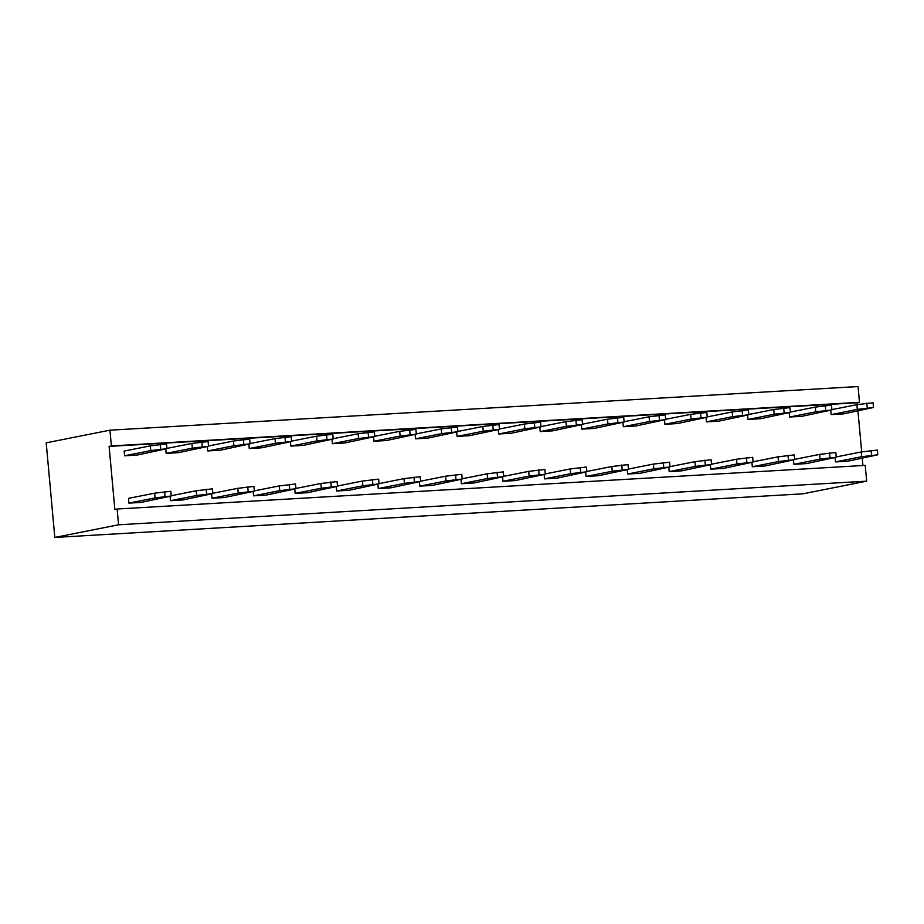 <?xml version="1.0" encoding="UTF-8"?>
<svg xmlns="http://www.w3.org/2000/svg" width="924" height="924" viewBox="0 0 924 924"><rect width="100%" height="100%" fill="white"/><g stroke="black" fill="none" stroke-linecap="round" stroke-linejoin="round"><path stroke-width="1.39" d="M866.666 481.161L118.572 524.786L117.129 509.02L865.222 465.396L866.666 481.161L802.91 493.82L54.816 537.445L46.2 442.839L109.956 430.18L858.049 386.555L859.482 402.321L857.206 402.772L857.38 404.597M118.572 524.786L54.816 537.445M857.957 411.018L861.676 451.894M862.265 458.327L862.924 465.534M117.129 509.02L114.853 509.471L109.113 446.396L111.388 445.946L109.956 430.18M111.388 445.946L859.482 402.321M109.113 446.396L857.206 402.772M669.184 471.598L695.379 466.401L711.561 464.495L681.658 470.87L669.184 471.598L668.803 467.301M627.627 474.024L653.811 468.826L669.992 466.92L640.101 473.296L627.627 474.024L627.234 469.727M502.945 481.288L529.129 476.091L545.31 474.197L515.419 480.561L502.945 481.288L502.552 476.992M544.502 478.875L570.697 473.666L586.879 471.771L556.976 478.147L544.502 478.875L544.12 474.566M586.07 476.449L612.254 471.252L628.436 469.346L598.533 475.721L586.07 476.449L585.677 472.152M677.35 423.562L664.887 424.289L691.071 419.092L707.253 417.186L677.35 423.562M635.793 425.987L623.319 426.715L649.514 421.517L665.696 419.612L635.793 425.987M594.236 428.413L581.762 429.14L607.946 423.943L624.127 422.037L594.236 428.413M511.111 433.264L498.637 433.991L524.832 428.782L541.014 426.888L511.111 433.264M552.668 430.838L540.205 431.566L566.389 426.368L582.57 424.463L552.668 430.838M469.554 435.678L457.08 436.405L483.264 431.208L499.445 429.313L469.554 435.678M461.388 483.714L487.572 478.517L503.753 476.611L473.85 482.986L461.388 483.714L460.995 479.417M220.189 450.219L207.715 450.947L233.899 445.749L250.081 443.855L220.189 450.219M261.746 447.805L249.272 448.533L275.468 443.324L291.649 441.429L261.746 447.805M303.303 445.38L290.841 446.107L317.024 440.91L333.206 439.004L303.303 445.38M427.985 438.103L415.523 438.831L441.707 433.633L457.888 431.727L427.985 438.103M386.428 440.529L373.954 441.256L400.15 436.059L416.331 434.153L386.428 440.529M344.871 442.954L332.397 443.682L358.581 438.484L374.763 436.578L344.871 442.954M378.262 488.565L404.446 483.368L420.628 481.462L390.737 487.837L378.262 488.565L377.87 484.268M336.706 490.991L362.889 485.793L379.071 483.887L349.168 490.263L336.706 490.991L336.313 486.694M253.58 495.83L279.764 490.632L295.946 488.738L266.054 495.114L253.58 495.83L253.188 491.533M295.137 493.416L321.333 488.207L337.514 486.313L307.611 492.688L295.137 493.416L294.756 489.108M212.023 498.255L238.207 493.058L254.389 491.164L224.486 497.528L212.023 498.255L211.631 493.959M419.819 486.139L446.015 480.942L462.196 479.036L432.293 485.412L419.819 486.139L419.438 481.843M802.032 416.297L789.57 417.024L815.753 411.827L831.935 409.921L802.032 416.297M760.475 418.722L748.001 419.45L774.197 414.241L790.378 412.347L760.475 418.722M793.866 464.333L820.062 459.124L836.243 457.23L806.34 463.605L793.866 464.333L793.485 460.025M752.309 466.747L778.493 461.55L794.675 459.655L764.783 466.019L752.309 466.747L751.917 462.45M718.918 421.136L706.444 421.864L732.628 416.666L748.81 414.772L718.918 421.136M710.752 469.173L736.936 463.975L753.118 462.069L723.215 468.445L710.752 469.173L710.36 464.876M178.621 452.644L166.158 453.372L192.342 448.175L208.524 446.269L178.621 452.644M170.455 500.681L196.65 495.483L212.832 493.578L182.929 499.953L170.455 500.681L170.074 496.384M835.435 461.908L861.618 456.71L877.8 454.804L847.897 461.18L835.435 461.908L835.042 457.611M843.6 413.871L831.126 414.599L857.31 409.401L873.492 407.496L843.6 413.871M137.064 455.07L124.59 455.798L150.785 450.6L166.967 448.694L137.064 455.07M171.263 496.003L141.372 502.379L128.898 503.106L128.471 498.371L154.655 493.173L170.836 491.279L171.263 496.003L155.082 497.909L128.898 503.106M711.561 464.495L711.122 459.771L694.94 461.665L669.969 466.632M669.992 466.92L669.565 462.196L653.384 464.091L628.412 469.057M545.31 474.197L544.883 469.461L528.701 471.367L503.73 476.322M586.879 471.771L586.44 467.036L570.258 468.942L545.287 473.897M628.436 469.346L628.008 464.61L611.827 466.516L586.844 471.471M664.495 419.993L664.887 424.289M665.661 419.323L690.644 414.356L706.825 412.462L707.253 417.186M624.104 421.748L649.075 416.782L665.257 414.888L665.696 419.612M622.926 422.418L623.319 426.715M581.369 424.844L581.762 429.14M582.547 424.162L607.518 419.207L623.7 417.302L624.127 422.037M498.244 429.683L498.637 433.991M499.422 429.013L524.393 424.058L540.575 422.153L541.014 426.888M540.979 426.588L565.962 421.633L582.143 419.727L582.57 424.463M539.812 427.269L540.205 431.566M456.687 432.109L457.08 436.405M457.865 431.439L482.836 426.484L499.018 424.578L499.445 429.313M503.753 476.611L503.326 471.887L487.144 473.793L462.162 478.748M208.501 445.98L233.472 441.025L249.653 439.119L250.081 443.855M207.322 446.65L207.715 450.947M250.058 443.555L275.029 438.6L291.21 436.694L291.649 441.429M248.879 444.225L249.272 448.533M291.614 441.129L316.597 436.174L332.779 434.268L333.206 439.004M290.448 441.811L290.841 446.107M415.13 434.534L415.523 438.831M416.297 433.864L441.279 428.898L457.461 427.003L457.888 431.727M373.562 436.96L373.954 441.256M374.74 436.29L399.711 431.323L415.892 429.429L416.331 434.153M333.183 438.704L358.154 433.749L374.336 431.854L374.763 436.578M332.005 439.385L332.397 443.682M420.628 481.462L420.201 476.738L404.019 478.632L379.048 483.599M379.071 483.887L378.644 479.152L362.462 481.058L337.479 486.012M295.946 488.738L295.518 484.003L279.337 485.909L254.366 490.863M337.514 486.313L337.075 481.577L320.894 483.483L295.923 488.438M254.389 491.164L253.961 486.428L237.78 488.334L212.797 493.289M462.196 479.036L461.757 474.312L445.576 476.207L420.605 481.173M789.177 412.728L789.57 417.024M790.343 412.046L815.326 407.091L831.508 405.186L831.935 409.921M747.608 415.142L748.001 419.45M748.786 414.472L773.758 409.517L789.939 407.611L790.378 412.347M836.243 457.23L835.804 452.494L819.623 454.4L794.652 459.355M794.675 459.655L794.247 454.92L778.066 456.826L753.095 461.781M706.051 417.567L706.444 421.864M707.23 416.897L732.201 411.942L748.382 410.037L748.81 414.772M753.118 462.069L752.69 457.345L736.509 459.24L711.526 464.206M165.766 449.076L166.158 453.372M166.932 448.406L191.915 443.451L208.096 441.545L208.524 446.269M212.832 493.578L212.393 488.854L196.211 490.748L171.24 495.714M877.8 454.804L877.373 450.069L861.191 451.975L836.208 456.93M830.734 410.302L831.126 414.599M831.912 409.621L856.883 404.666L873.064 402.76L873.492 407.496M124.59 455.798L124.163 451.074L150.346 445.865L166.528 443.97L166.967 448.694M705.324 464.864L704.896 460.129M695.379 466.401L694.94 461.665M663.767 467.29L663.328 462.554M653.811 468.826L653.384 464.091M539.085 474.555L538.646 469.831M529.129 476.091L528.701 471.367M570.697 473.666L570.258 468.942M580.642 472.129L580.214 467.405M622.199 469.704L621.771 464.98M612.254 471.252L611.827 466.516M690.644 414.356L691.071 419.092M700.588 412.82L701.016 417.556M649.075 416.782L649.514 421.517M659.031 415.246L659.459 419.981M607.518 419.207L607.946 423.943M617.463 417.671L617.89 422.407M524.393 424.058L524.832 428.782M534.349 422.522L534.777 427.246M565.962 421.633L566.389 426.368M575.906 420.097L576.333 424.821M482.836 426.484L483.264 431.208M492.781 424.936L493.208 429.672M497.516 476.98L497.089 472.245M487.572 478.517L487.144 473.793M233.472 441.025L233.899 445.749M243.416 439.489L243.844 444.213M275.029 438.6L275.468 443.324M284.985 437.064L285.412 441.788M316.597 436.174L317.024 440.91M326.542 434.638L326.969 439.362M441.279 428.898L441.707 433.633M451.224 427.362L451.651 432.097M399.711 431.323L400.15 436.059M409.667 429.787L410.094 434.523M358.154 433.749L358.581 438.484M368.099 432.213L368.526 436.948M414.402 481.831L413.964 477.096M404.446 483.368L404.019 478.632M372.834 484.245L372.407 479.521M362.889 485.793L362.462 481.058M279.764 490.632L279.337 485.909M289.72 489.096L289.281 484.372M331.277 486.671L330.85 481.947M321.333 488.207L320.894 483.483M238.207 493.058L237.78 488.334M248.152 491.522L247.724 486.786M446.015 480.942L445.576 476.207M455.959 479.406L455.532 474.67M815.326 407.091L815.753 411.827M825.271 405.555L825.698 410.279M773.758 409.517L774.197 414.241M783.714 407.981L784.141 412.705M820.062 459.124L819.623 454.4M830.006 457.588L829.579 452.864M788.449 460.013L788.01 455.278M778.493 461.55L778.066 456.826M732.201 411.942L732.628 416.666M742.145 410.395L742.573 415.13M736.936 463.975L736.509 459.24M746.881 462.439L746.453 457.703M191.915 443.451L192.342 448.175M201.859 441.903L202.287 446.639M206.595 493.947L206.168 489.212M196.65 495.483L196.211 490.748M861.618 456.71L861.191 451.975M871.563 455.162L871.136 450.438M856.883 404.666L857.31 409.401M866.827 403.13L867.255 407.865M150.346 445.865L150.785 450.6M160.302 444.329L160.73 449.064M165.038 496.373L164.599 491.637M155.082 497.909L154.655 493.173"/></g></svg>
